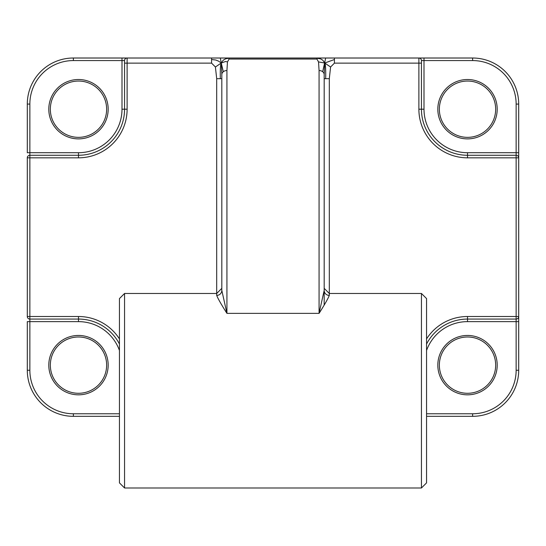 <?xml version="1.0" encoding="UTF-8"?>
<svg xmlns="http://www.w3.org/2000/svg" width="546" height="546" viewBox="0 0 546 546"><rect width="100%" height="100%" fill="white"/><g stroke="black" fill="none" stroke-linecap="round" stroke-linejoin="round"><path stroke-width="0.82" d="M73.369 60.572L73.369 58.013L127.116 58.013L121.997 58.013L121.997 109.2A43.509 43.509 0 0 1 78.487 152.709L29.859 152.709L29.859 104.081A43.509 43.509 0 0 1 73.369 60.572L124.556 60.572L124.556 63.131L211.575 63.131L215.411 67.015L221.253 63.015C220.461 64.135 220.147 69.356 220.311 78.679L216.694 78.679L216.694 295.406C217.909 298.56 221.321 304.545 226.931 313.356L221.812 290.39L221.812 73.56L221.812 290.39L221.812 288.356L216.694 293.475L124.556 293.475L124.556 487.988L421.444 487.988L421.444 293.475L329.306 293.475L329.306 78.679L324.188 78.679L324.188 304.798M215.411 67.015L216.694 78.679M324.188 279.6L324.188 74.604A5.119 4.075 180 0 0 322.686 71.724L325.675 58.013L220.325 58.013L221.253 63.015L218.612 61.172L215.813 60.026L211.575 59.514L211.575 58.013L229.074 58.013L229.074 59.057L316.926 59.057L316.926 58.013L424.003 58.013L334.425 58.013L334.425 63.131L418.884 63.131L418.884 109.2A48.628 48.628 0 0 0 467.512 157.828L518.7 157.828A2.559 2.559 0 0 0 516.141 155.269L516.141 319.069A2.559 2.559 0 0 0 518.7 316.509L518.7 321.628L518.7 316.509L467.512 316.509A48.628 48.628 0 0 0 426.562 338.909M211.575 63.131L211.575 59.514M220.325 58.013L127.116 58.013A2.559 2.559 0 0 0 124.556 60.572A2.559 2.559 0 0 1 127.116 58.013L127.116 109.2L124.556 109.2A46.069 46.069 0 0 1 78.487 155.269L29.859 155.269A2.559 2.559 0 0 0 27.3 157.828L27.3 316.509A2.559 2.559 0 0 0 29.859 319.069L29.859 316.509L27.3 316.509A2.559 2.559 0 0 0 29.859 319.069L78.487 319.069A46.069 46.069 0 0 1 119.438 344.035M316.926 58.279L320.516 58.831L322.761 60.169L324.747 63.015L318.536 61.93L319.069 70.53L319.069 313.356C324.679 304.545 328.091 298.56 329.306 295.406A5.119 5.016 0 0 1 324.188 290.39L319.069 313.356L226.931 313.356L226.931 70.53L227.464 61.93L225.614 61.486L221.253 63.015L223.239 60.169L225.914 58.688L229.074 58.279M227.464 61.93L229.074 59.057M221.812 73.573L221.253 63.015L223.314 71.724A5.119 4.075 180 0 0 221.812 74.604M226.931 70.53A5.119 4.075 180 0 0 223.314 71.724M322.686 71.724A5.119 4.075 180 0 0 319.069 70.53M316.926 59.057L318.536 61.93M330.583 67.015L324.747 63.015L334.425 59.514M334.425 58.013L325.675 58.013M329.306 78.679L330.589 67.015L334.425 63.131M324.188 74.604L324.747 63.015C325.539 64.135 325.853 69.356 325.689 78.679M324.188 74.092L324.188 78.679M324.188 290.39L324.188 288.356L329.306 293.475L329.306 295.406M124.556 293.475L119.438 298.594L119.438 482.869L124.556 487.988M421.444 487.988L426.562 482.869L426.562 298.594L421.444 293.475M518.7 316.509L518.7 157.828A2.559 2.559 0 0 0 516.141 155.269L516.141 152.709L518.7 152.709L518.7 157.828L518.7 104.081A46.069 46.069 0 0 0 472.631 58.013L424.003 58.013L424.003 60.572L472.631 60.572A43.509 43.509 0 0 1 516.141 104.081L516.141 152.709L467.512 152.709A43.509 43.509 0 0 1 424.003 109.2L424.003 60.572L421.444 60.572A2.559 2.559 0 0 0 418.884 58.013L418.884 63.131L421.444 63.131L421.444 60.572M119.438 413.766L73.369 413.766A43.509 43.509 0 0 1 29.859 370.256L29.859 321.628L27.3 321.628L27.3 370.256A46.069 46.069 0 0 0 73.369 416.325L119.438 416.325M29.859 104.081L27.3 104.081A46.069 46.069 0 0 1 73.369 58.013A46.069 46.069 0 0 0 27.3 104.081L27.3 152.709L29.859 152.709L29.859 155.269A2.559 2.559 0 0 0 27.3 157.828L29.859 157.828L29.859 155.269M426.562 416.325L472.631 416.325A46.069 46.069 0 0 0 518.7 370.256L518.7 321.628L516.141 321.628L516.141 370.256A43.509 43.509 0 0 1 472.631 413.766L426.562 413.766M439.359 109.2A28.153 28.153 0 0 1 467.512 81.047A28.153 28.153 0 0 1 495.666 109.2A28.153 28.153 0 0 1 467.512 137.353A28.153 28.153 0 0 1 439.359 109.2M439.359 365.137A28.153 28.153 0 0 1 467.512 336.984A28.153 28.153 0 0 1 495.666 365.137A28.153 28.153 0 0 1 467.512 393.291A28.153 28.153 0 0 1 439.359 365.137M50.334 109.2A28.153 28.153 0 0 1 78.487 81.047A28.153 28.153 0 0 1 106.641 109.2A28.153 28.153 0 0 1 78.487 137.353A28.153 28.153 0 0 1 50.334 109.2M50.334 365.137A28.153 28.153 0 0 1 78.487 336.984A28.153 28.153 0 0 1 106.641 365.137A28.153 28.153 0 0 1 78.487 393.291A28.153 28.153 0 0 1 50.334 365.137M48.799 109.2A29.689 29.689 0 0 0 93.332 134.91A29.689 29.689 0 0 0 93.332 83.49A29.689 29.689 0 0 0 48.799 109.2M437.824 109.2A29.689 29.689 0 0 0 482.357 134.91A29.689 29.689 0 0 0 482.357 83.49A29.689 29.689 0 0 0 437.824 109.2M437.824 365.137A29.689 29.689 0 0 0 482.357 390.847A29.689 29.689 0 0 0 482.357 339.428A29.689 29.689 0 0 0 437.824 365.137M48.799 365.137A29.689 29.689 0 0 0 93.332 390.847A29.689 29.689 0 0 0 93.332 339.428A29.689 29.689 0 0 0 48.799 365.137M124.556 63.131L124.556 109.2L121.997 109.2M29.859 319.069L29.859 321.628L78.487 321.628L78.487 316.509L29.859 316.509L29.859 157.828L78.487 157.828L78.487 155.269A46.069 46.069 0 0 0 124.556 109.2M426.562 344.035A46.069 46.069 0 0 1 467.512 319.069L516.141 319.069L516.141 321.628L467.512 321.628L467.512 319.069A46.069 46.069 0 0 0 426.562 344.035M516.141 155.269L467.512 155.269A46.069 46.069 0 0 1 421.444 109.2L421.444 63.131M418.884 109.2L421.444 109.2A46.069 46.069 0 0 0 467.512 155.269L467.512 157.828M216.694 295.406A5.119 5.016 180 0 0 221.812 290.39M221.812 78.679L220.311 78.679M29.859 370.256L27.3 370.256A46.069 46.069 0 0 0 73.369 416.325L73.369 413.766M426.562 350.436A43.509 43.509 0 0 1 467.512 321.628M78.487 321.628A43.509 43.509 0 0 1 119.438 350.436M78.487 157.828A48.628 48.628 0 0 0 127.116 109.2M78.487 155.269L78.487 152.709M119.438 338.909A48.628 48.628 0 0 0 78.487 316.509M467.512 319.069L467.512 316.509M421.444 109.2L424.003 109.2M467.512 155.269L467.512 152.709M472.631 60.572L472.631 58.013M516.141 104.081L518.7 104.081M516.141 370.256L518.7 370.256M472.631 413.766L472.631 416.325"/></g></svg>
